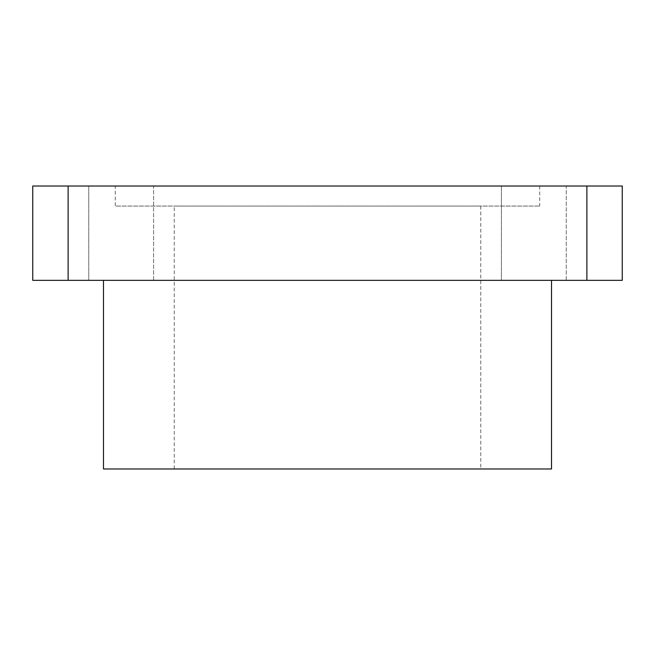 <?xml version="1.0" encoding="UTF-8"?>
<svg xmlns="http://www.w3.org/2000/svg" width="655" height="655" viewBox="0 0 655 655"><rect width="100%" height="100%" fill="white"/><g stroke="black" fill="none" stroke-linecap="round" stroke-linejoin="round"><path stroke-width="0.49" stroke-dasharray="3.27 2.46" d="M586.88 186.02L622.25 186.02L622.25 280.34L586.88 280.34L586.88 186.02L32.75 186.02L32.75 280.34L586.88 280.34M566.248 186.02L501.402 186.02L566.248 186.02L501.402 186.02L566.248 186.02L566.248 280.34L501.402 280.34L566.248 280.34L501.402 280.34L566.248 280.34L566.248 186.02M153.597 186.02L88.752 186.02L153.597 186.02L88.752 186.02L153.597 186.02L153.597 280.34L88.752 280.34L153.597 280.34L88.752 280.34L153.597 280.34L153.597 186.02M115.28 186.02L539.72 186.02L115.28 186.02L115.28 206.063L539.72 206.063L115.28 206.063M551.51 280.34L103.49 280.34L551.51 280.34M68.12 280.34L68.12 186.02M551.51 468.98L103.49 468.98M174.23 468.98L480.77 468.98L174.23 468.98L174.23 206.063L480.77 206.063L174.23 206.063M539.72 186.02L539.72 206.063M88.752 186.02L88.752 280.34L88.752 186.02M501.402 186.02L501.402 280.34L501.402 186.02M480.77 206.063L480.77 468.98"/><path stroke-width="0.98" d="M68.12 186.02L32.75 186.02L32.75 280.34L68.12 280.34L68.12 186.02L622.25 186.02L622.25 280.34L68.12 280.34M586.88 280.34L586.88 186.02M103.49 280.34L103.49 468.98L551.51 468.98L551.51 280.34"/></g></svg>
